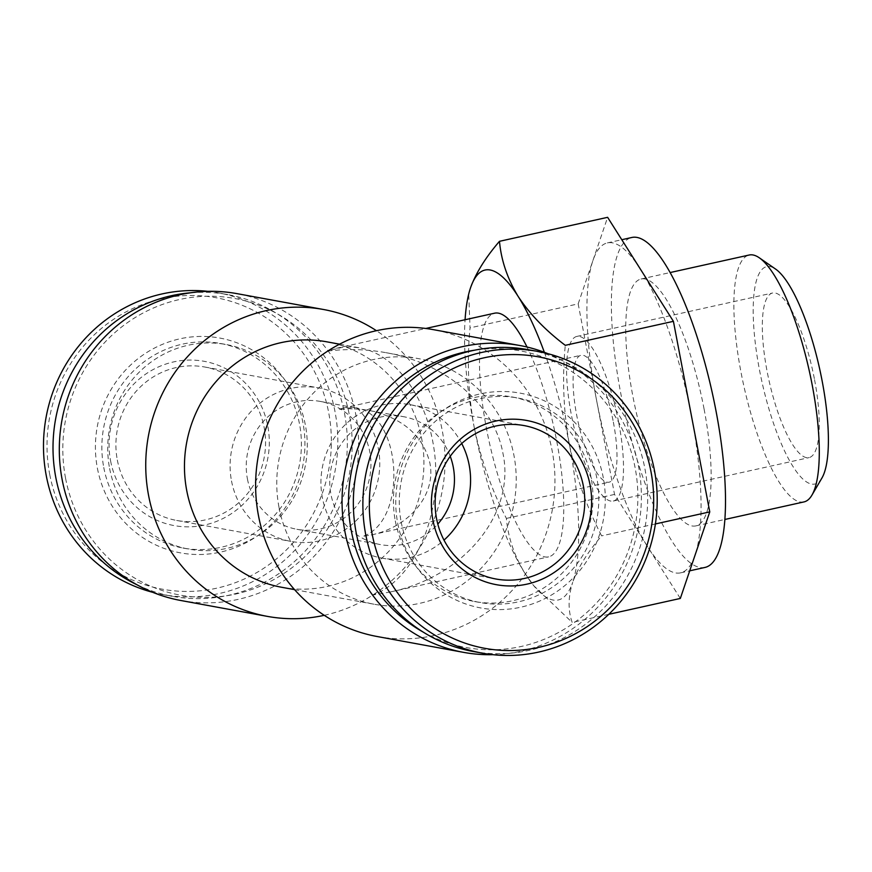 <?xml version="1.0" encoding="UTF-8"?>
<svg xmlns="http://www.w3.org/2000/svg" width="872" height="872" viewBox="0 0 872 872"><rect width="100%" height="100%" fill="white"/><g stroke="black" fill="none" stroke-linecap="round" stroke-linejoin="round"><path stroke-width="0.65" stroke-dasharray="4.36 3.27" d="M450.235 456.285A64.997 62.272 100.4 0 0 403.823 416.74A64.997 62.272 100.4 0 0 330.924 494.239A64.997 62.272 100.4 0 0 380.377 544.597A64.997 62.272 100.4 0 0 437.798 524.094M247.419 478.924A64.997 62.272 100.4 0 0 296.862 529.282A64.997 62.272 100.4 0 0 369.837 476.581A64.997 62.272 100.4 0 0 320.318 401.425A64.997 62.272 100.4 0 0 247.419 478.924M368.943 410.341C402.592 417.906 422.887 435.39 429.831 462.803C436.49 494.075 409.775 526.971 371.232 534.95L362.458 536.487C408.39 521.827 402.254 413.077 355.198 407.824L343.088 408.052L338.238 409.535L349.236 408.739L362.436 409.371L403.823 416.74M470.553 287.738L468.722 294.071L470.041 327.861C466.902 360.823 468.22 393.643 474.008 426.288A168.983 44.875 77.5 0 1 465.07 319.741M525.086 573.569A168.983 44.875 77.5 0 1 474.008 426.288C480.646 458.759 491.437 489.465 506.392 518.415C508.06 537.414 514.295 555.791 525.086 573.569L533.904 585.875L572.185 622.423C567.923 610.302 568.086 596.928 572.697 582.3A168.983 44.875 77.5 0 1 532.89 584.643A168.983 44.875 77.5 0 1 525.086 573.569M544.357 352.299A168.983 44.875 77.5 0 1 569.242 443.75A168.983 44.875 77.5 0 1 572.697 582.3C578.114 567.509 587.75 552.031 601.626 535.877C586.66 506.926 575.869 476.21 569.242 443.75C563.454 411.094 562.135 378.285 565.274 345.323M527.026 347.023A124.783 33.136 77.5 0 1 556.794 441.472A124.783 33.136 77.5 0 1 548.652 556.848A124.783 33.136 77.5 0 1 489.279 442.191A124.783 33.136 77.5 0 1 494.609 313.19M327.796 351.056C347.372 348.658 366.796 349.203 386.045 352.691C446.006 363.21 494.271 404.793 502.959 453.407C515.744 513.455 464.46 576.61 390.46 591.935L373.587 594.878C411.976 579.934 439.008 523.015 435.564 464.395C432.392 405.742 399.289 354.915 359.667 347.852L351.351 346.925L343.023 347.198L328.493 350.609M279.04 507.526A124.783 119.551 100.4 0 0 373.99 604.209A124.783 119.551 100.4 0 0 514.088 503.046A124.783 119.551 100.4 0 0 419.007 358.73A124.783 119.551 100.4 0 0 279.04 507.526M281.689 587.281A124.783 119.551 100.4 0 0 421.786 486.118A124.783 119.551 100.4 0 0 326.706 341.802M49.715 474.39A148.185 141.972 100.4 0 0 282.833 553.317A148.185 141.972 100.4 0 0 235.015 302.66A148.185 141.972 100.4 0 0 49.715 474.39M110.591 460.885A83.505 80.006 100.4 0 0 241.958 505.368A83.505 80.006 100.4 0 0 215.013 364.115A83.505 80.006 100.4 0 0 110.591 460.885M152.709 592.306A153.385 146.954 100.4 0 0 162.977 594.595A153.385 146.954 100.4 0 0 335.197 470.237A153.385 146.954 100.4 0 0 218.316 292.85A153.385 146.954 100.4 0 0 207.907 291.346M137.155 584.872A153.385 146.954 100.4 0 0 172.503 596.339A153.385 146.954 100.4 0 0 344.713 471.981A153.385 146.954 100.4 0 0 227.843 294.605A153.385 146.954 100.4 0 0 190.728 292.774M97.402 468.264A109.185 104.607 100.4 0 0 269.175 526.416A109.185 104.607 100.4 0 0 233.947 341.726A109.185 104.607 100.4 0 0 97.402 468.264M103.757 467.447A103.986 99.626 100.4 0 0 182.88 548.019A103.986 99.626 100.4 0 0 299.63 463.708A103.986 99.626 100.4 0 0 220.398 343.459A103.986 99.626 100.4 0 0 103.757 467.447M109.621 468.526A103.986 99.626 100.4 0 0 188.744 549.098A103.986 99.626 100.4 0 0 305.494 464.787A103.986 99.626 100.4 0 0 226.262 344.527A103.986 99.626 100.4 0 0 109.621 468.526M65.574 478.292A150.78 144.469 100.4 0 0 302.791 558.603A150.78 144.469 100.4 0 0 254.134 303.543A150.78 144.469 100.4 0 0 65.574 478.292M180.831 600.503A155.979 149.45 100.4 0 0 355.961 474.041A155.979 149.45 100.4 0 0 237.097 293.657M324.242 615.316A155.979 149.45 100.4 0 0 442.398 489.89A155.979 149.45 100.4 0 0 376.442 330.706M377.151 636.516A155.979 149.45 100.4 0 0 552.281 510.044A155.979 149.45 100.4 0 0 433.428 329.66M492.789 654.676A155.979 149.45 100.4 0 0 638.718 525.903A155.979 149.45 100.4 0 0 547.976 353.716M423.073 632.015A150.78 144.469 100.4 0 0 635.285 525.271A150.78 144.469 100.4 0 0 474.771 350.163M395.31 520.922A103.986 99.626 100.4 0 0 474.433 601.495A103.986 99.626 100.4 0 0 591.183 517.183A103.986 99.626 100.4 0 0 511.951 396.923A103.986 99.626 100.4 0 0 395.31 520.922M401.175 521.99A103.986 99.626 100.4 0 0 480.298 602.563A103.986 99.626 100.4 0 0 597.048 518.251A103.986 99.626 100.4 0 0 517.805 398.003A103.986 99.626 100.4 0 0 401.175 521.99M397.741 523.342A109.185 104.607 100.4 0 0 569.514 581.504A109.185 104.607 100.4 0 0 534.285 396.804A109.185 104.607 100.4 0 0 397.741 523.342M472.842 651.417A153.385 146.954 100.4 0 0 645.062 527.059A153.385 146.954 100.4 0 0 528.181 349.683M117.328 460.024A77.99 74.719 100.4 0 0 176.667 520.453A77.99 74.719 100.4 0 0 264.238 457.222A77.99 74.719 100.4 0 0 204.811 367.025A77.99 74.719 100.4 0 0 117.328 460.024M231.516 480.963A77.99 74.719 100.4 0 0 290.856 541.392A77.99 74.719 100.4 0 0 378.426 478.161A77.99 74.719 100.4 0 0 318.999 387.964A77.99 74.719 100.4 0 0 231.516 480.963M461.713 443.499A77.99 74.719 100.4 0 0 409.829 404.63A77.99 74.719 100.4 0 0 322.357 497.618A77.99 74.719 100.4 0 0 381.696 558.047A77.99 74.719 100.4 0 0 444.001 540.117M680.324 598.443L614.531 494.424L578.18 303.87L470.041 327.861M614.531 494.424L506.392 518.415M608.776 614.313L572.185 622.423M655.395 523.952L601.626 535.877M578.18 303.87L607.621 217.324M814.546 379.669A84.301 22.389 77.5 0 1 809.042 457.615A84.301 22.389 77.5 0 1 768.93 380.159A84.301 22.389 77.5 0 1 772.538 293.014A84.301 22.389 77.5 0 1 814.546 379.669M821.914 478.052A111.344 29.572 77.5 0 1 761.921 381.718A111.344 29.572 77.5 0 1 775.557 269.056M803.951 501.923A126.451 33.583 77.5 0 1 743.794 385.74A126.451 33.583 77.5 0 1 749.19 255.016M704.075 408.99A126.451 33.583 77.5 0 1 695.823 525.903A126.451 33.583 77.5 0 1 635.655 409.72A126.451 33.583 77.5 0 1 641.062 279.007A126.451 33.583 77.5 0 1 704.075 408.99M705.034 567.421A168.983 44.875 77.5 0 1 624.635 412.173A168.983 44.875 77.5 0 1 631.851 237.478M640.517 269.328A168.983 44.875 77.5 0 1 691.594 416.609A168.983 44.875 77.5 0 1 695.049 555.17A168.983 44.875 77.5 0 1 680.563 572.85A168.983 44.875 77.5 0 1 647.427 546.428A168.983 44.875 77.5 0 1 596.361 399.147A168.983 44.875 77.5 0 1 592.906 260.597A168.983 44.875 77.5 0 1 607.381 242.907A168.983 44.875 77.5 0 1 640.517 269.328M613.354 422.092A64.997 17.255 77.5 0 1 609.114 482.183A64.997 17.255 77.5 0 1 578.191 422.473A64.997 17.255 77.5 0 1 580.959 355.286A64.997 17.255 77.5 0 1 613.354 422.092M618.793 423.094A84.301 22.389 77.5 0 1 613.288 501.04A84.301 22.389 77.5 0 1 573.177 423.585A84.301 22.389 77.5 0 1 576.784 336.439A84.301 22.389 77.5 0 1 618.793 423.094M296.862 529.282L380.377 544.597M320.318 401.425L355.198 407.824M532.89 584.643L533.882 585.886M390.46 591.935L548.652 556.848M336.418 348.277L425.743 328.472M294.583 589.646L373.99 604.209M339.6 344.168L359.667 347.852M386.045 352.691L419.007 358.73M162.977 594.595L172.503 596.339M218.316 292.85L227.843 294.605M182.88 548.019L188.744 549.098M220.398 343.459L226.262 344.527M474.433 601.495L480.298 602.563M511.951 396.923L517.805 398.003M176.667 520.453L290.856 541.392M204.811 367.025L318.999 387.964M381.696 558.047L495.885 578.997M409.829 404.63L524.018 425.569M695.823 525.903L724.883 519.461M641.062 279.007L670.121 272.555M680.563 572.85L689.719 570.822M607.381 242.907L621.791 239.713M371.232 534.95L609.114 482.183M343.088 408.052L580.959 355.286M613.288 501.04L809.042 457.615M576.784 336.439L772.538 293.014"/><path stroke-width="1.31" d="M437.798 524.094A64.997 62.272 100.4 0 0 450.235 456.285M465.07 319.741A168.983 44.875 77.5 0 1 468.569 294.671A168.983 44.875 77.5 0 1 470.553 287.738A168.983 44.875 77.5 0 1 518.175 296.469A168.983 44.875 77.5 0 1 544.357 352.299M499.482 241.315L607.621 217.324L673.413 321.332L565.274 345.323C545.458 330.346 529.762 314.062 518.175 296.469C507.406 278.702 501.171 260.314 499.482 241.315C485.606 257.458 475.959 272.925 470.553 287.738M425.743 328.472L494.609 313.19A124.783 33.136 77.5 0 1 527.026 347.023M328.493 350.609L327.796 351.056M339.6 344.168L326.706 341.802A124.783 119.551 100.4 0 0 186.739 490.598A124.783 119.551 100.4 0 0 281.689 587.281L294.583 589.646M207.907 291.346A153.385 146.954 100.4 0 0 46.281 475.741A153.385 146.954 100.4 0 0 152.709 592.306M190.728 292.774A153.385 146.954 100.4 0 0 55.808 477.496A153.385 146.954 100.4 0 0 137.155 584.872M376.442 330.706A155.979 149.45 100.4 0 0 323.545 309.505L237.097 293.657A155.979 149.45 100.4 0 0 62.152 479.644A155.979 149.45 100.4 0 0 180.831 600.503L267.268 616.362A155.979 149.45 100.4 0 0 324.242 615.316M323.545 309.505A155.979 149.45 100.4 0 0 148.589 495.503A155.979 149.45 100.4 0 0 267.268 616.362M547.976 353.716A155.979 149.45 100.4 0 0 519.865 345.519L433.428 329.66A155.979 149.45 100.4 0 0 258.472 515.646A155.979 149.45 100.4 0 0 377.151 636.516L463.588 652.365A155.979 149.45 100.4 0 0 492.789 654.676M519.865 345.519A155.979 149.45 100.4 0 0 344.909 531.506A155.979 149.45 100.4 0 0 463.588 652.365M474.771 350.163A150.78 144.469 100.4 0 0 351.274 530.688A150.78 144.469 100.4 0 0 423.073 632.015M537.708 351.427L528.181 349.683A153.385 146.954 100.4 0 0 356.147 532.574A153.385 146.954 100.4 0 0 472.842 651.417L482.369 653.161A153.385 146.954 100.4 0 0 654.589 528.803A153.385 146.954 100.4 0 0 537.708 351.427A153.385 146.954 100.4 0 0 365.673 534.318A153.385 146.954 100.4 0 0 482.369 653.161M372.028 533.5A148.185 141.972 100.4 0 0 605.146 612.427A148.185 141.972 100.4 0 0 557.339 361.771A148.185 141.972 100.4 0 0 372.028 533.5M432.904 519.995A83.505 80.006 100.4 0 0 564.271 564.478A83.505 80.006 100.4 0 0 537.326 423.225A83.505 80.006 100.4 0 0 432.904 519.995M444.001 540.117A77.99 74.719 100.4 0 0 461.713 443.499M436.545 518.567A77.99 74.719 100.4 0 0 495.885 578.997A77.99 74.719 100.4 0 0 583.444 515.766A77.99 74.719 100.4 0 0 524.018 425.569A77.99 74.719 100.4 0 0 436.545 518.567M673.413 321.332L709.764 511.897L680.324 598.443L608.776 614.313M709.764 511.897L655.395 523.952M670.121 272.555L749.19 255.016A126.451 33.583 77.5 0 1 759.283 257.796L775.557 269.056A111.344 29.572 77.5 0 1 822.165 381.075A111.344 29.572 77.5 0 1 821.914 478.052L811.93 495.143A126.451 33.583 77.5 0 1 803.951 501.923L724.883 519.461M759.283 257.796A126.451 33.583 77.5 0 1 812.203 385.01A126.451 33.583 77.5 0 1 811.93 495.143M621.791 239.713L631.851 237.478A168.983 44.875 77.5 0 1 716.054 411.192A168.983 44.875 77.5 0 1 705.034 567.421L689.719 570.822M468.569 294.671L468.711 294.071"/></g></svg>
